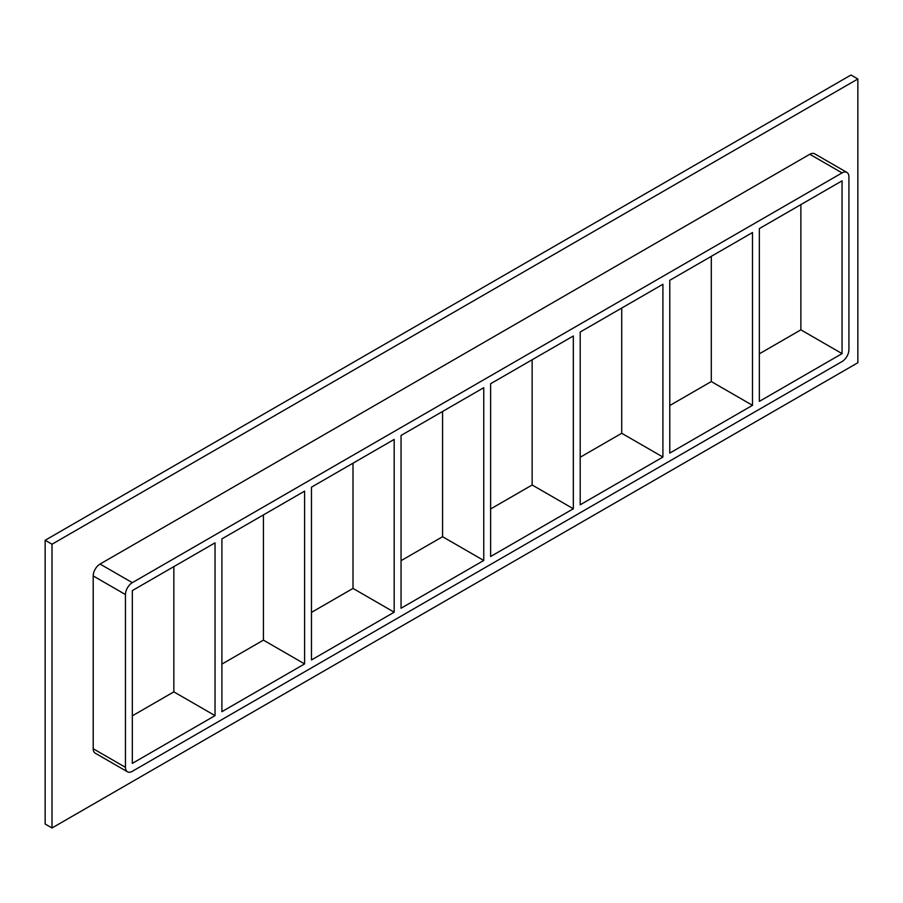 <?xml version="1.0" encoding="UTF-8"?>
<svg xmlns="http://www.w3.org/2000/svg" width="903" height="903" viewBox="0 0 903 903"><rect width="100%" height="100%" fill="white"/><g stroke="black" fill="none" stroke-linecap="round" stroke-linejoin="round"><path stroke-width="1.35" d="M304.604 663.908L221.901 711.666L221.901 538.877L304.604 491.13L304.604 663.908L263.428 640.137L263.428 514.902M173.85 566.621L173.85 691.856L215.038 715.627L132.323 763.385L132.323 590.596L215.038 542.838L215.038 715.627M394.182 612.2L311.479 659.946L311.479 487.168L394.182 439.411L394.182 612.2L353.005 588.417L353.005 463.194M483.76 560.481L401.045 608.238L401.045 435.449L483.76 387.692L483.76 560.481L442.572 536.709L442.572 411.475M573.337 508.761L490.622 556.519L490.622 383.73L573.337 335.984L573.337 508.761L532.149 484.99L532.149 359.755M662.915 457.053L580.2 504.8L580.2 332.022L662.915 284.264L662.915 457.053L621.727 433.271L621.727 308.047M669.778 453.092L669.778 280.302L752.492 232.545L752.492 405.334L669.778 453.092M752.492 405.334L711.304 381.551L669.778 405.526M580.2 457.245L621.727 433.271M490.622 508.965L532.149 484.99M401.045 560.684L442.572 536.709M311.479 612.392L353.005 588.417M221.901 664.111L263.428 640.137M132.323 715.831L173.85 691.856M759.355 401.372L759.355 228.583L842.059 180.837L842.059 353.615L759.355 401.372M711.304 256.328L711.304 381.551M759.355 353.818L800.882 329.843L842.059 353.615M857.85 78.99L52.013 544.227L52.013 827.983L857.85 362.735L857.85 78.99L850.987 75.017L45.15 540.265L45.15 824.01L52.013 827.983M93.201 748.722A9.707 5.61 120 0 0 95.21 753.158L127.47 771.794A9.707 5.61 -60 0 1 125.461 767.347L93.201 748.722L93.201 575.933L125.461 594.558A9.707 5.61 -60 0 1 132.323 582.672L100.064 564.048A9.707 5.61 120 0 0 93.201 575.933M809.799 154.278L842.059 172.902A9.707 5.61 -60 0 1 846.912 172.428L814.653 153.803A9.707 5.61 120 0 0 809.799 154.278L100.064 564.048M45.15 540.265L52.013 544.227M800.882 329.843L800.882 204.609M125.461 594.558L125.461 767.347M846.912 172.428A9.707 5.61 -60 0 1 848.922 176.864L848.922 349.653A9.707 5.61 -60 0 1 842.059 361.539L132.323 771.309A9.707 5.61 -60 0 1 127.47 771.794M842.059 172.902L132.323 582.672"/></g></svg>
